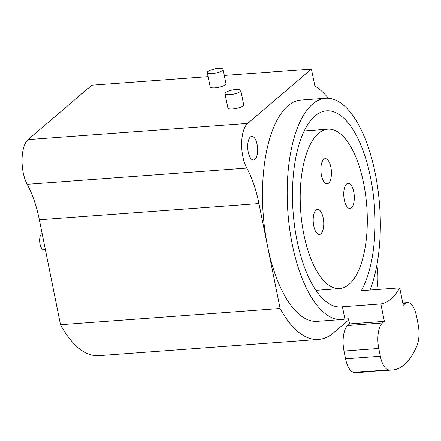 <?xml version="1.0" encoding="UTF-8"?>
<svg xmlns="http://www.w3.org/2000/svg" width="441" height="441" viewBox="0 0 441 441"><rect width="100%" height="100%" fill="white"/><g stroke="black" fill="none" stroke-linecap="round" stroke-linejoin="round"><path stroke-width="0.66" d="M370.054 290.029A110.912 45.996 85.8 0 0 375.269 173.5A110.912 45.996 85.8 0 0 325.596 98.282L300.889 100.101A110.912 45.996 85.8 0 0 267.533 246.106L258.95 203.555A80.664 33.45 85.8 0 0 246.795 168.093A26.217 10.871 -94.2 0 1 241.657 143.248A26.217 10.871 -94.2 0 1 247.66 123.419L311.445 69.044L314.874 86.045A129.059 53.521 -94.2 0 1 328.33 98.277M257.092 144.422A11.846 4.912 85.8 0 0 251.783 136.385A11.846 4.912 85.8 0 0 248.222 151.98A11.846 4.912 85.8 0 0 253.525 160.017A11.846 4.912 85.8 0 0 257.092 144.422M376.862 265.256A29.745 12.337 -94.2 0 1 376.763 289.539M325.596 98.282A110.912 45.996 85.8 0 0 292.24 244.286A110.912 45.996 85.8 0 0 341.913 319.505L317.206 321.324A110.912 45.996 85.8 0 1 267.533 246.106L280.112 308.496A129.059 53.521 -94.2 0 0 318.545 339.427A129.059 53.521 -94.2 0 0 333.65 332.723L348.781 319.824M318.545 339.427L98.938 355.628A129.059 53.521 -94.2 0 1 60.505 324.697L39.348 219.756A80.664 33.45 85.8 0 0 27.188 184.294A26.217 10.871 -94.2 0 1 22.05 159.444A26.217 10.871 -94.2 0 1 28.053 139.621L91.838 85.24L208.086 76.668M280.112 308.496L60.505 324.697M311.445 69.044L224.304 75.472M240.808 90.504L243.691 104.804A8.065 2.133 168.6 0 1 232.76 108.971A8.065 2.133 168.6 0 1 227.876 107.99L224.993 93.69A8.065 2.133 -11.4 0 0 229.877 94.672A8.065 2.133 -11.4 0 0 240.808 90.504A8.065 2.133 -11.4 0 0 235.918 89.523A8.065 2.133 -11.4 0 0 224.993 93.69M223.085 69.413L225.963 83.713A8.065 2.133 168.6 0 1 215.037 87.88A8.065 2.133 168.6 0 1 210.153 86.899L207.27 72.605A8.065 2.133 -11.4 0 0 212.154 73.581A8.065 2.133 -11.4 0 0 223.085 69.413A8.065 2.133 -11.4 0 0 218.196 68.438A8.065 2.133 -11.4 0 0 207.27 72.605M42.127 233.548A8.065 3.346 85.8 0 0 40.021 244.11A8.065 3.346 85.8 0 0 43.631 249.578L45.335 249.452M402.776 302.939L407.49 302.592A20.165 8.362 85.8 0 1 416.525 316.269L418.09 324.047A20.165 8.362 85.8 0 1 416.938 345.738A100.829 41.812 -94.2 0 1 392.385 369.999A100.829 41.812 -94.2 0 1 388.631 369.872A20.165 8.362 85.8 0 1 380.346 356.223L378.78 348.44A20.165 8.362 85.8 0 1 382.485 322.944L347.712 325.508L349.603 323.898L348.566 318.771L344.906 319.041L342.431 306.765A98.31 40.77 85.8 0 1 340.987 306.936A98.31 40.77 85.8 0 1 296.953 240.262A98.31 40.77 85.8 0 1 326.522 110.851A98.31 40.77 85.8 0 1 370.55 177.519A98.31 40.77 85.8 0 1 361.3 290.674L399.733 287.841L403.245 305.249L405.13 303.64L402.953 303.799M341.913 319.505A110.912 45.996 85.8 0 0 344.906 319.041M363.665 183.395A79.909 33.136 85.8 0 0 327.878 129.202A79.909 33.136 85.8 0 0 303.843 234.392A79.909 33.136 85.8 0 0 339.631 288.579A79.909 33.136 85.8 0 0 363.665 183.395M344.322 199.883A12.602 5.226 85.8 0 0 349.967 208.428A12.602 5.226 85.8 0 0 353.759 191.841A12.602 5.226 85.8 0 0 348.114 183.291A12.602 5.226 85.8 0 0 344.322 199.883M321.445 175.264A12.602 5.226 85.8 0 0 327.09 183.809A12.602 5.226 85.8 0 0 330.882 167.216A12.602 5.226 85.8 0 0 325.238 158.672A12.602 5.226 85.8 0 0 321.445 175.264M313.749 225.946A12.602 5.226 85.8 0 0 319.394 234.491A12.602 5.226 85.8 0 0 323.187 217.898A12.602 5.226 85.8 0 0 317.542 209.354A12.602 5.226 85.8 0 0 313.749 225.946M349.603 323.898L384.37 321.335L380.864 303.932A98.31 40.77 85.8 0 0 399.733 287.841M380.864 303.932L342.431 306.765M347.712 325.508A20.165 8.362 85.8 0 0 344.008 351.008L345.579 358.787A20.165 8.362 85.8 0 0 353.858 372.436A100.829 41.812 -94.2 0 0 357.612 372.562L392.385 369.999M382.485 322.944L384.37 321.335M407.49 302.592A20.165 8.362 85.8 0 0 405.13 303.64M258.95 203.555L39.348 219.756M247.66 123.419L28.053 139.621M246.795 168.093L27.188 184.294M388.631 369.872L353.858 372.436M380.346 356.223L345.579 358.787M378.78 348.44L344.008 351.008M304.191 130.949L327.878 129.202M315.949 290.327L339.631 288.579"/></g></svg>
